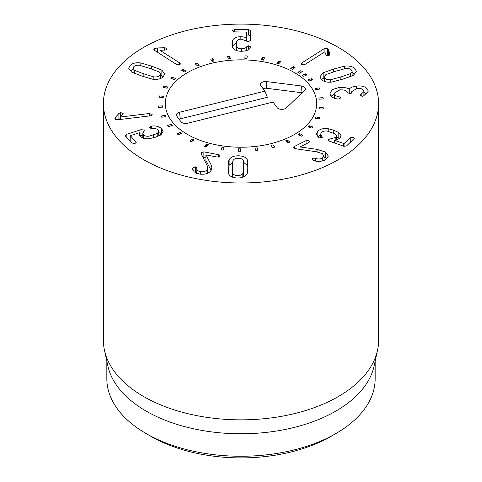 <?xml version="1.0" encoding="UTF-8"?>
<svg xmlns="http://www.w3.org/2000/svg" width="482" height="482" viewBox="0 0 482 482"><rect width="100%" height="100%" fill="white"/><g stroke="black" fill="none" stroke-linecap="round" stroke-linejoin="round"><path stroke-width="0.72" d="M307.058 74.837L303.726 76.325L302.377 75.319L305.709 73.83L307.058 74.837M305.709 73.83L305.709 75.439M295.092 67.438L292.375 69.3L290.694 68.48L293.405 66.618L295.092 67.438M293.405 66.618L293.405 68.595M280.699 61.666L278.723 63.817L276.776 63.22L278.753 61.075L280.699 61.666M278.753 61.075L278.753 63.787M264.516 57.78L263.371 60.117L261.25 59.774L262.395 57.43L264.516 57.78M262.395 57.43L262.395 59.961M247.278 55.942L247.013 58.37L244.814 58.292L245.079 55.864L247.278 55.942M245.079 55.864L245.079 58.304M229.757 56.249L230.39 58.653L228.209 58.846L227.582 56.442L229.757 56.249L229.757 58.714M212.743 58.684L214.237 60.955L212.176 61.407L210.682 59.129L212.743 58.684L212.743 61.28M196.999 63.13L199.289 65.172L197.439 65.859L195.15 63.817L196.999 63.13L196.999 65.468M183.232 69.39L186.215 71.107L184.66 72.011L181.678 70.294L183.232 69.39L183.232 71.185M172.062 77.186L175.605 78.506L174.418 79.572L170.869 78.259L172.062 77.186L172.062 78.699M163.988 86.17L167.935 87.025L167.158 88.218L163.217 87.363L163.988 86.17L163.988 87.531M159.379 95.936L163.549 96.292L163.223 97.545L159.054 97.189L159.379 95.936L159.379 97.219M162.639 105.877L162.783 107.149L158.578 107.305L158.433 106.04L162.639 105.877L162.639 107.155M165.254 115.361L165.856 116.584L161.801 117.253L161.199 116.029L165.254 115.361L165.254 116.686M171.273 124.314L172.309 125.441L168.592 126.585L167.549 125.465L171.273 124.314L171.273 125.76M180.419 132.333L181.847 133.303L178.629 134.876L177.207 133.906L180.419 132.333L180.419 134.002M192.294 139.063L194.041 139.834L191.475 141.762L189.727 140.991L192.294 139.063L192.294 141.148M206.356 144.19L208.351 144.739L206.543 146.932L204.549 146.389L206.356 144.19L206.356 146.883M221.979 147.492L224.124 147.781L223.16 150.155L221.015 149.86L221.979 147.492L221.979 149.992M238.451 148.817L240.657 148.842L240.578 151.276L238.373 151.252L238.451 148.817L238.451 151.252M255.852 150.498L255.044 148.113L257.201 147.866L258.015 150.257L255.852 150.498M257.201 147.866L257.201 150.348M272.667 147.637L270.998 145.401L273.023 144.901L274.686 147.137L272.667 147.637M273.023 144.901L273.023 147.546M288.055 142.793L285.609 140.81L287.405 140.075L289.845 142.057L288.055 142.793M287.405 140.075L287.405 142.268M301.328 136.183L298.213 134.544L299.702 133.604L302.81 135.243L301.328 136.183M299.702 133.604L299.702 135.328M311.89 128.11L308.245 126.886L309.354 125.784L312.999 127.013L311.89 128.11M309.354 125.784L309.354 127.26M319.265 118.927L315.258 118.174L315.939 116.969L319.952 117.722L319.265 118.927M315.939 116.969L315.939 118.307M323.127 109.059L318.933 108.812L319.162 107.546L323.35 107.793L323.127 109.059M319.162 107.546L319.162 108.824M323.295 98.943L319.108 99.208L318.867 97.942L323.054 97.677L323.295 98.943M323.054 97.677L323.054 98.955M319.765 89.025L315.77 89.797L315.071 88.592L319.066 87.82L319.765 89.025M319.066 87.82L319.066 89.164M312.697 79.771L309.07 81.006L307.95 79.916L311.577 78.674L312.697 79.771M311.577 78.674L311.577 80.151M302.407 71.577L299.316 73.228L297.816 72.294L300.907 70.643L302.407 71.577M300.907 70.643L300.907 72.378M232.33 170.363L232.716 173.327C233.529 174.761 235.186 175.496 237.686 175.532C240.193 175.556 241.904 174.864 242.82 173.448C243.193 173.412 243.452 171.255 243.603 166.977L243.296 160.464C242.482 159.03 240.825 158.295 238.325 158.259C235.819 158.235 234.107 158.927 233.192 160.343C232.818 160.373 232.559 162.536 232.408 166.838L232.348 177.093M232.716 173.327L232.716 177.231M242.82 173.448L242.82 177.249M243.344 177.051L243.681 163.428M229.131 159.753C230.637 157.108 233.728 155.788 238.415 155.8C243.091 155.903 246.085 157.295 247.399 159.976L247.862 167.025C247.634 171.472 247.308 173.809 246.88 174.044C245.374 176.683 242.283 178.003 237.596 177.997C232.92 177.888 229.926 176.496 228.613 173.815L228.149 166.784C228.378 162.32 228.703 159.976 229.131 159.753L229.131 165.368L228.179 171.706M247.399 159.976L247.399 165.591L243.663 162.32M247.832 167.7L247.399 165.591M232.667 162.362L229.131 165.368M201.307 152.589L203.868 151.854L218.515 154.704L219.714 156.234L217.153 157.036L205.965 154.861L211.014 164.621L211.941 167.766L211.243 170.164C209.013 173.55 204.989 174.827 199.174 173.996L194.168 171.845L192.704 168.839L192.945 167.64L195.572 166.85L196.813 168.194C196.517 169.887 197.716 171.038 200.398 171.64C203.657 172.128 205.935 171.381 207.23 169.405L207.73 167.688L207.091 165.465L201.488 154.493L201.307 152.589L201.307 154.065M207.23 169.405L207.23 173.418M200.398 171.64L200.398 174.177M196.819 168.055L196.789 173.339M196.813 173.809L195.572 172.466L194.879 172.393M192.945 167.64L192.945 170.128M211.014 164.621L211.014 170.236L205.928 160.536L205.928 154.921M219.864 155.752L219.714 156.234M205.928 157.873L202.976 157.409M203.868 151.854L203.868 157.475M151.691 126.073C155.77 125.549 159.12 126.465 161.747 128.827L163.055 131.544L160.355 135.171L155.361 137.231L149.432 138.665C145.269 139.153 142.154 138.352 140.075 136.261L139.015 134.074L139.455 132.713L130.285 135.671L135.894 141.859L136.183 142.443L135.002 143.461L132.17 143.058L125.29 135.942L126.176 134.46L140.997 129.688L143.998 130.007L144.269 130.592L142.823 133.351L143.534 134.791C144.642 135.996 146.468 136.454 149.01 136.177L157.222 133.556L158.735 131.508L158.03 130.026C156.71 128.748 154.782 128.206 152.246 128.405L149.926 127.887L149.643 127.278L151.691 126.073L151.691 128.423M157.222 133.556L157.222 136.593M149.01 136.177L149.01 138.72M142.823 135.087L139.641 135.743M130.092 138.816L128.555 139.316M125.29 135.942L125.037 135.418M130.285 135.671L130.14 140.955M139.509 132.767L139.509 135.55M161.747 128.827L161.747 134.147M161.59 134.291L158.735 132.472M149.275 113.529L152.101 114.409C152.306 115.126 151.649 115.608 150.113 115.861L118.09 119.705C116.379 119.849 115.373 119.536 115.059 118.771L115.716 117.012L118.897 113.457L120.657 112.607L123.163 113.433L120.608 116.975L149.275 113.529L149.275 115.957M120.608 116.975L120.608 119.403M120.584 116.915L120.584 119.403M122.982 114.156L123.163 113.8M120.657 118.223L118.361 119.675M115.059 118.771L114.993 118.403M324.061 48.796L327.465 48.525L328.724 50.17L329.766 54.129L329.206 55.412L326.332 55.593L324.796 51.857L305.094 64.365L301.919 64.612L301.274 63.799L302.051 62.768L324.061 48.796L324.061 52.327M328.724 55.791L327.465 54.141L325.44 53.876M302.051 62.768L302.051 64.678M232.643 40.253C233.939 37.921 236.674 36.74 240.849 36.716C243.639 36.813 245.495 37.289 246.404 38.138L246.531 32.071L234.433 31.872L232.451 30.643L234.439 29.414L248.555 29.426L250.363 30.595L250.339 40.392L248.387 41.747L241.386 39.175C239.024 39.144 237.439 39.837 236.614 41.259L236.138 43.946L236.566 46.676C237.391 48.067 239.042 48.778 241.506 48.809C244.085 48.766 245.844 48.061 246.784 46.682L248.7 45.766L250.718 46.977L250.574 47.543C249.375 49.857 246.35 51.098 241.5 51.267C237.011 51.219 234.041 49.953 232.595 47.465L231.914 43.94L232.643 40.253L232.643 45.868L232.294 46.754M248.7 45.766L248.7 49.532M236.566 46.676L236.566 50.532M236.162 50.387L236.138 49.604M250.363 36.21L248.555 35.041L246.531 35.041M246.242 37.5L246.242 31.884M246.531 32.071L246.513 38.138M246.404 38.138L246.404 41.06M240.849 36.716L240.849 39.187M236.168 43.037L232.643 45.868M179.69 62.907L180.455 63.943L179.81 64.757L176.635 64.504L154.686 50.496L153.848 49.393L154.553 48.513L157.518 47.953L164.434 47.736L166.597 48.182L167.248 49.05L166.627 49.851L160.042 50.369L179.69 62.907L179.69 64.817M160.042 50.369L160.042 53.912M160.042 53.49L159.409 53.508M134.454 70.312L143.859 73.867L153.848 76.891C156.415 77.18 158.337 76.704 159.614 75.463L160.416 73.885L158.97 71.86L149.534 68.293L139.581 65.275C137.015 64.986 135.093 65.462 133.815 66.703L133.008 68.287L134.454 70.312L134.454 73.385M153.848 76.891L153.848 79.343M161.85 70.107L164.724 73.909L163.29 76.71C160.843 79.018 157.277 79.843 152.589 79.199L141.702 75.987L131.58 72.065L128.7 68.257L130.14 65.456C132.586 63.154 136.153 62.323 140.84 62.973L151.691 66.173L161.85 70.107L161.85 75.722L160.416 75.005M140.84 62.973L140.84 65.522M133.008 69.233L130.182 71.035M163.247 76.752L161.85 75.722M317.096 149.366L325.501 152.053L328.356 156.114L325.127 160.006C320.578 161.813 316.572 161.886 313.095 160.211L311.884 159.042L312.625 158.186L315.252 158.247C317.644 159.247 319.964 159.235 322.223 158.204L324.031 156.06L322.338 153.668L316.373 151.746L297.153 148.992L294.213 148.119L293.689 147.311L294.418 146.468L306.076 140.617L308.974 140.792L309.589 141.654L308.872 142.473L299.961 146.944L317.096 149.366L317.096 151.854M322.223 158.204L322.223 161.054M315.252 158.247L315.252 160.946M326.923 158.813L324.031 156.831M300.033 146.992L300.033 149.402M299.961 146.944L299.961 149.39M294.418 146.468L294.418 148.239M317.927 131.116C320.337 128.929 323.765 128.128 328.194 128.718L333.755 130.224L338.816 132.514L341.16 135.761L339.756 138.4L334.695 140.449L344.07 143.582L350.257 137.774L353.113 137.442L354.216 138.448L346.486 146.004L343.823 146.281L329.363 141.148L328.079 140.063L328.387 139.479L335.84 137.376L336.665 135.822L335.261 133.942L327.284 131.086C324.802 130.767 322.892 131.206 321.554 132.405L320.663 134.056L322.283 137.533L319.439 137.894L318.686 137.527L316.367 134.135L317.927 131.116L317.789 136.876M322.548 137.008L322.283 137.533M334.695 140.449L334.695 143.04M338.816 132.514L338.816 138.129L336.665 136.996M339.503 138.617L338.816 138.129M320.663 135.014L317.927 136.731M339.051 87.531C344.208 87.266 347.564 87.838 349.125 89.236L349.227 89.224C350.203 87.694 352.601 86.627 356.421 86.031C362.584 85.483 366.428 86.911 367.953 90.321L368.14 91.538L363.452 96.02L362.35 96.249L360.006 95.376L363.898 91.532L363.789 90.851C362.964 88.905 360.693 88.104 356.987 88.453L351.764 91.598L351.92 92.411L350.197 93.791L347.673 92.683C346.733 90.477 344.112 89.562 339.798 89.929L334.213 93.183L334.327 93.894C334.972 95.466 336.532 96.4 339.021 96.695L340.949 97.653L339.25 98.985L338.219 98.985C334.104 98.714 331.405 97.165 330.14 94.345L329.959 93.177L332.423 89.525L339.051 87.531L339.051 90.026M334.327 93.894L334.327 98.153M351.866 92.249L351.866 93.056M361.217 94.123L361.217 96.219M367.953 90.321L367.953 92.64M356.421 86.031L356.421 88.525M366.892 94.159L363.898 92.297M349.227 89.224L349.227 93.797M351.764 92.893L350.312 93.773M349.125 89.236L349.125 93.779M334.213 94.255L331.164 96.123M350.516 73.626L352.113 71.529L351.426 70.041C350.239 68.769 348.347 68.245 345.763 68.474L335.599 71.246L325.91 74.577L324.308 76.674L325.001 78.162C326.187 79.434 328.073 79.958 330.658 79.729L340.858 76.951L350.516 73.626L350.516 76.62M330.658 79.729L330.658 82.163M323.163 72.752L333.598 69.077L344.678 66.142C349.408 65.606 352.908 66.522 355.186 68.884L356.421 71.523L353.264 75.451L342.859 79.12L331.749 82.067C327.019 82.597 323.512 81.681 321.241 79.319L320.006 76.686L323.163 72.752L323.163 78.367L321.47 79.554M344.678 66.142L344.678 68.649M354.957 74.264L352.113 72.451M324.308 77.831L323.163 78.367M143.702 159.717A137.599 79.44 180 0 1 103.401 103.54A137.599 79.44 180 0 1 241 24.1A137.599 79.44 180 0 1 378.599 103.54A137.599 79.44 180 0 1 293.659 176.936A137.599 79.44 180 0 1 143.702 159.717M294.514 72.643A75.68 43.693 180 0 1 316.68 103.54A75.68 43.693 180 0 1 241 147.233A75.68 43.693 180 0 1 165.32 103.54A75.68 43.693 180 0 1 212.038 63.172A75.68 43.693 180 0 1 294.514 72.643M150.999 436.373A127.278 73.481 0 0 0 150.999 436.379A127.278 73.481 0 0 0 331.001 436.379L335.864 433.565A134.159 77.457 180 0 1 146.136 433.571A134.159 77.457 180 0 1 146.136 433.565A134.159 77.457 180 0 1 106.841 378.798L106.841 361.175M150.999 436.379L146.136 433.571L150.999 436.379M375.159 361.175L375.159 378.798A134.159 77.457 180 0 1 335.864 433.565M377.527 350.306L374.11 365.989A134.159 77.457 180 0 1 241 433.782A134.159 77.457 180 0 1 107.89 365.989L104.474 350.306A137.599 79.44 0 0 0 143.702 396.572A137.599 79.44 0 0 0 285.615 415.55A137.599 79.44 0 0 0 377.527 350.306A137.599 79.44 0 0 0 378.599 340.4L378.599 103.54M103.401 103.54L103.401 340.4A137.599 79.44 0 0 0 104.474 350.306M273.047 102.094L187.679 123.217A5.157 2.976 180 0 1 180.901 121.651L176.834 116.174A5.157 2.976 180 0 1 176.514 115.566A5.157 2.976 180 0 1 179.545 112.264L264.919 91.14L260.852 85.663A5.157 2.976 180 0 1 260.527 85.055A5.157 2.976 180 0 1 266.697 81.585L301.389 85.965A5.157 2.976 180 0 1 305.353 89.441A5.157 2.976 180 0 1 304.696 90.423L286.266 107.944A5.157 2.976 180 0 1 281.494 109.372A5.157 2.976 180 0 1 277.114 107.57L273.047 102.094M302.1 92.887A3.314 1.916 0 0 0 300.997 92.622L266.305 88.242A3.314 1.916 0 0 0 263.178 88.796M264.919 91.14L267.341 97.322L180.274 118.861A3.314 1.916 0 0 0 179.159 119.307M211.188 63.383A75.68 43.693 180 0 1 316.68 103.54A75.68 43.693 180 0 1 241 147.233A75.68 43.693 180 0 1 165.32 103.54A75.68 43.693 180 0 1 211.188 63.383M243.603 166.977L243.603 172.592M228.149 166.784L228.149 171.327M195.572 166.85L195.572 172.466M192.782 168.11L192.782 169.574M218.515 154.704L218.515 157.042M150.77 126.278L150.77 128.326M153.306 135.105L153.306 137.852M143.534 134.791L143.534 138.31M143.998 130.007L143.998 131.249M140.997 129.688L140.997 135.303M126.176 134.46L126.176 136.858M135.894 141.859L135.894 142.991M120.657 112.607L120.657 116.837M118.897 113.457L118.897 119.072M115.716 117.012L115.716 119.446M328.724 50.17L328.724 55.659M327.465 48.525L327.465 54.141M246.784 46.682L246.784 50.453M241.506 48.809L241.506 51.267M248.555 29.426L248.555 35.041M234.439 29.414L234.439 31.872M166.597 48.182L166.597 49.869M164.434 47.736L164.434 50.17M157.518 47.953L157.518 52.303M154.553 48.513L154.553 50.399M143.859 73.867L143.859 76.71M151.691 66.173L151.691 69.028M312.625 158.186L312.625 159.988M325.501 152.053L325.501 157.674M306.076 140.617L306.076 143.877M321.934 136.111L321.934 137.78M335.84 137.376L335.84 140.286M331.014 138.846L331.014 141.732M328.387 139.479L328.387 140.636M350.257 137.774L350.257 142.467M344.07 143.582L344.07 146.359M343.642 143.624L343.642 146.221M333.755 130.224L333.755 133.153M328.194 128.718L328.194 131.273M339.021 96.695L339.021 99.003M340.858 76.951L340.858 79.729M333.598 69.077L333.598 71.866M301.389 85.965L300.997 92.622M266.697 81.585L266.305 88.242M179.545 112.264L180.274 118.861M207.73 167.688L207.73 173.303M158.735 131.508L158.735 135.984M142.823 133.351L142.823 138.063M130.092 135.816L130.092 141.437M133.008 72.782L133.008 68.287M160.416 78.554L160.416 73.885M324.031 156.06L324.031 160.488M320.663 134.056L320.663 138.105M336.665 135.822L336.665 140.099M334.213 93.183L334.213 98.111M351.764 91.598L351.764 93.189M363.898 91.532L363.898 95.876M352.113 75.987L352.113 71.529M324.308 81.374L324.308 76.674"/></g></svg>
